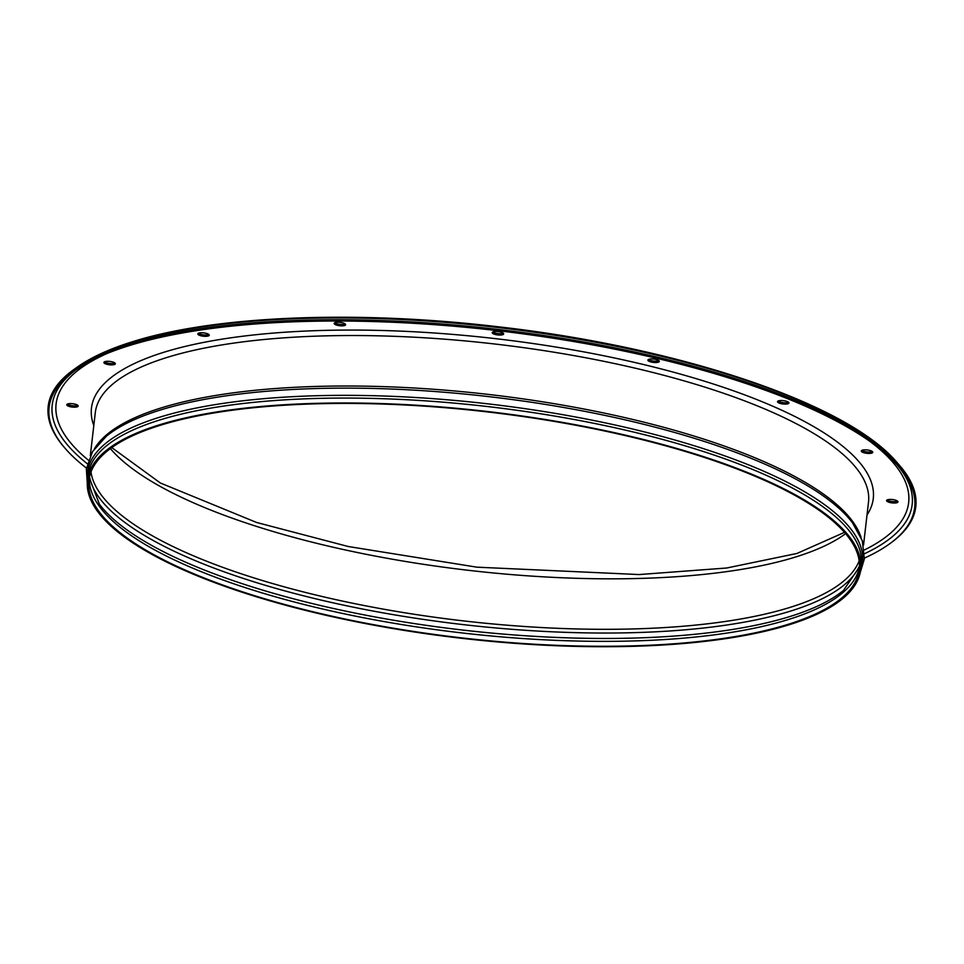 <?xml version="1.0" encoding="UTF-8"?>
<svg xmlns="http://www.w3.org/2000/svg" width="964" height="964" viewBox="0 0 964 964"><rect width="100%" height="100%" fill="white"/><g stroke="black" fill="none" stroke-linecap="round" stroke-linejoin="round"><path stroke-width="1.45" d="M897.58 501.147A5.76 1.687 6.6 0 1 897.062 501.34A5.76 1.687 6.6 0 1 891.748 501.473A5.76 1.687 6.6 0 1 887.133 499.93M896.906 502.702A5.76 1.687 -173.4 0 0 897.99 501.883A5.76 1.687 -173.4 0 0 894.134 499.81A5.76 1.687 -173.4 0 0 887.639 499.738A5.76 1.687 -173.4 0 0 886.555 500.557A5.76 1.687 -173.4 0 0 890.423 502.63A5.76 1.687 -173.4 0 0 896.906 502.702M872.336 451.562A5.76 1.687 6.6 0 1 871.817 451.755A5.76 1.687 6.6 0 1 866.503 451.887A5.76 1.687 6.6 0 1 861.888 450.357M871.661 453.128A5.76 1.687 -173.4 0 0 872.745 452.297A5.76 1.687 -173.4 0 0 868.889 450.224A5.76 1.687 -173.4 0 0 862.394 450.152A5.76 1.687 -173.4 0 0 861.31 450.983A5.76 1.687 -173.4 0 0 865.178 453.056A5.76 1.687 -173.4 0 0 871.661 453.128M788.528 402.229A5.76 1.687 6.6 0 1 788.022 402.434A5.76 1.687 6.6 0 1 782.696 402.554A5.76 1.687 6.6 0 1 778.081 401.024M787.853 403.796A5.76 1.687 -173.4 0 0 788.95 402.976A5.76 1.687 -173.4 0 0 785.082 400.904A5.76 1.687 -173.4 0 0 778.587 400.831A5.76 1.687 -173.4 0 0 777.502 401.651A5.76 1.687 -173.4 0 0 781.37 403.723A5.76 1.687 -173.4 0 0 787.853 403.796M658.918 360.669A5.76 1.687 6.6 0 1 658.412 360.861A5.76 1.687 6.6 0 1 653.086 360.994A5.76 1.687 6.6 0 1 648.471 359.464M658.255 362.235A5.76 1.687 -173.4 0 0 659.34 361.404A5.76 1.687 -173.4 0 0 655.472 359.331A5.76 1.687 -173.4 0 0 648.977 359.259A5.76 1.687 -173.4 0 0 647.892 360.09A5.76 1.687 -173.4 0 0 651.76 362.163A5.76 1.687 -173.4 0 0 658.255 362.235M503.244 333.195A5.76 1.687 6.6 0 1 502.726 333.387A5.76 1.687 6.6 0 1 497.4 333.52A5.76 1.687 6.6 0 1 492.797 331.978M502.569 334.761A5.76 1.687 -173.4 0 0 503.654 333.93A5.76 1.687 -173.4 0 0 499.798 331.857A5.76 1.687 -173.4 0 0 493.303 331.785A5.76 1.687 -173.4 0 0 492.218 332.604A5.76 1.687 -173.4 0 0 496.074 334.677A5.76 1.687 -173.4 0 0 502.569 334.761M345.184 323.988A5.76 1.687 6.6 0 1 344.678 324.193A5.76 1.687 6.6 0 1 339.352 324.314A5.76 1.687 6.6 0 1 334.737 322.783M344.522 325.555A5.76 1.687 -173.4 0 0 345.606 324.735A5.76 1.687 -173.4 0 0 341.75 322.663A5.76 1.687 -173.4 0 0 335.255 322.579A5.76 1.687 -173.4 0 0 334.171 323.41A5.76 1.687 -173.4 0 0 338.027 325.483A5.76 1.687 -173.4 0 0 344.522 325.555M208.839 334.46A5.76 1.687 6.6 0 1 208.32 334.665A5.76 1.687 6.6 0 1 202.994 334.785A5.76 1.687 6.6 0 1 198.379 333.255M208.164 336.026A5.76 1.687 -173.4 0 0 209.248 335.207A5.76 1.687 -173.4 0 0 205.392 333.134A5.76 1.687 -173.4 0 0 198.897 333.062A5.76 1.687 -173.4 0 0 197.813 333.881A5.76 1.687 -173.4 0 0 201.669 335.954A5.76 1.687 -173.4 0 0 208.164 336.026M114.921 363.018A5.76 1.687 6.6 0 1 114.415 363.211A5.76 1.687 6.6 0 1 109.089 363.344A5.76 1.687 6.6 0 1 104.474 361.813M114.258 364.585A5.76 1.687 -173.4 0 0 115.343 363.753A5.76 1.687 -173.4 0 0 111.475 361.681A5.76 1.687 -173.4 0 0 104.992 361.608A5.76 1.687 -173.4 0 0 103.907 362.428A5.76 1.687 -173.4 0 0 107.763 364.5A5.76 1.687 -173.4 0 0 114.258 364.585M77.771 405.302A5.76 1.687 6.6 0 1 77.253 405.507A5.76 1.687 6.6 0 1 71.939 405.627A5.76 1.687 6.6 0 1 67.323 404.097M77.096 406.868A5.76 1.687 -173.4 0 0 78.18 406.049A5.76 1.687 -173.4 0 0 74.324 403.976A5.76 1.687 -173.4 0 0 67.829 403.892A5.76 1.687 -173.4 0 0 66.745 404.723A5.76 1.687 -173.4 0 0 70.601 406.796A5.76 1.687 -173.4 0 0 77.096 406.868M864.431 558.108A435.68 127.766 -173.4 0 0 889.314 544.045A435.68 127.766 -173.4 0 0 898.315 466.19A435.68 127.766 -173.4 0 0 557.108 338.822A435.68 127.766 -173.4 0 0 131.225 345.004A435.68 127.766 -173.4 0 0 74.469 370.863A435.68 127.766 -173.4 0 0 65.456 448.73A435.68 127.766 -173.4 0 0 86.471 468.094M889.314 544.045L890.375 543.286A436.692 128.055 -173.4 0 0 899.4 465.238A436.692 128.055 -173.4 0 0 557.397 337.569A436.692 128.055 -173.4 0 0 130.514 343.774A436.692 128.055 -173.4 0 0 73.626 369.694A436.692 128.055 -173.4 0 0 64.6 447.742L65.456 448.73M786.178 624.937A387.745 113.704 -173.4 0 0 859.261 569.423A387.745 113.704 -173.4 0 0 599.15 429.848A387.745 113.704 -173.4 0 0 162 424.763A387.745 113.704 -173.4 0 0 88.917 480.289A387.745 113.704 -173.4 0 0 349.04 619.852A387.745 113.704 -173.4 0 0 786.178 624.937M160.843 424.389A389.191 114.126 -173.4 0 0 87.483 480.12A389.191 114.126 -173.4 0 0 348.57 620.201A389.191 114.126 -173.4 0 0 787.335 625.311A389.191 114.126 -173.4 0 0 860.695 569.579A389.191 114.126 -173.4 0 0 599.608 429.498A389.191 114.126 -173.4 0 0 160.843 424.389M860.611 570.254A390.143 114.415 -173.4 0 0 613.598 424.678A390.143 114.415 -173.4 0 0 160.916 416.822A390.143 114.415 -173.4 0 0 87.411 480.795M860.695 569.579L861.262 564.675A389.191 114.126 -173.4 0 0 600.174 424.594A389.191 114.126 -173.4 0 0 161.41 419.485A389.191 114.126 -173.4 0 0 88.049 475.216L87.483 480.12M860.225 572.532L864.346 558.939L862.286 540.696L852.441 522.729A390.143 114.415 -173.4 0 0 550.348 405.217A390.143 114.415 -173.4 0 0 161.747 409.592A390.143 114.415 -173.4 0 0 106.221 436.379L92.544 451.634L86.362 468.926L87.278 483.097M861.069 537.466A389.191 114.126 -173.4 0 0 577.424 407.784A389.191 114.126 -173.4 0 0 162.808 407.423A389.191 114.126 -173.4 0 0 94.448 448.766M863.527 545.118L868.504 502.136A389.191 114.126 -173.4 0 0 607.416 362.054A389.191 114.126 -173.4 0 0 168.64 356.945A389.191 114.126 -173.4 0 0 95.291 412.676L90.315 455.647M867.022 514.969A393.505 115.391 -173.4 0 0 636.336 362.838A393.505 115.391 -173.4 0 0 165.639 351.727A393.505 115.391 -173.4 0 0 93.797 425.51M864.6 553.685A432.848 126.935 -173.4 0 0 897.098 464.817M864.359 549.974A429.113 125.838 -173.4 0 0 870.179 441.56M76.59 367.573C91.074 357.234 110.366 348.426 134.454 341.123C216.9 315.553 357.234 310.131 497.569 326.7C679.283 347.281 847.428 403.338 897.014 462.503A433.86 127.236 -173.4 0 0 557.216 335.653A433.86 127.236 -173.4 0 0 133.104 341.81A433.86 127.236 -173.4 0 0 76.59 367.573L73.626 369.694M110.39 448.597A387.745 113.704 -173.4 0 0 413.327 562.735A387.745 113.704 -173.4 0 0 793.987 557.493A387.745 113.704 -173.4 0 0 845.597 533.658M90.978 471.926A387.745 113.704 -173.4 0 0 364.79 605.657A387.745 113.704 -173.4 0 0 788.142 607.971A387.745 113.704 -173.4 0 0 859.165 560.807M89.532 476.674A389.07 114.089 -173.4 0 0 366.489 609.79A389.07 114.089 -173.4 0 0 788.817 611.634A389.07 114.089 -173.4 0 0 859.49 565.76M89.303 477.746L99.413 504.232A389.07 114.089 -173.4 0 0 400.687 621.419A389.07 114.089 -173.4 0 0 788.191 617.056A389.07 114.089 -173.4 0 0 843.572 590.342L859.466 566.856M89.29 477.843A387.745 113.704 -173.4 0 0 353.571 615.755A387.745 113.704 -173.4 0 0 786.745 620.033A387.745 113.704 -173.4 0 0 859.454 566.952M75.963 369.802A432.848 126.935 -173.4 0 0 87.314 463.744M107.486 353.318A429.113 125.838 -173.4 0 0 88.399 460.19M111.776 447.585L160.337 482.988L256.605 522.476L348.209 546.504L476.867 567.169L639.156 574.556L726.711 568.001L796.939 553.469L844.476 532.357M897.014 462.503L899.4 465.238"/></g></svg>
